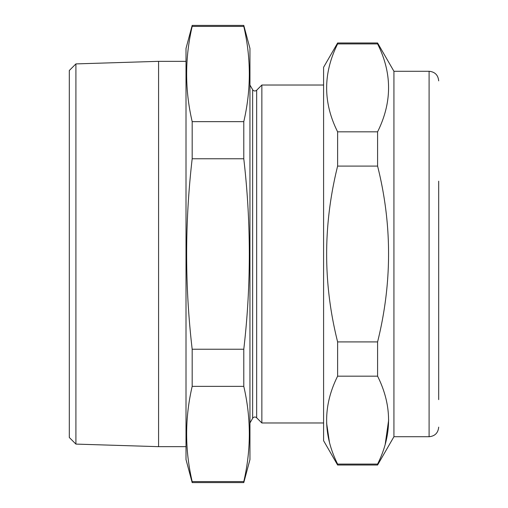 <?xml version="1.0" encoding="UTF-8"?>
<svg xmlns="http://www.w3.org/2000/svg" width="508" height="508" viewBox="0 0 508 508"><rect width="100%" height="100%" fill="white"/><g stroke="black" fill="none" stroke-linecap="round" stroke-linejoin="round"><path stroke-width="0.76" d="M323.59 85.026L261.855 85.026L256.667 90.214A2.559 2.559 0 0 1 252.641 89.687L249.955 85.026M256.667 90.214L256.667 417.786A2.559 2.559 0 0 0 252.641 418.313L249.955 422.974M243.783 25.4L249.955 48.419L249.955 459.581L243.783 482.6L192.176 482.6L186.011 459.581L186.011 48.419L192.176 25.4L192.176 26.41L243.783 26.41L243.783 25.4L192.176 25.4M256.667 417.786L261.855 422.974L323.59 422.974M75.908 63.906L75.908 444.094L69.31 437.496L69.31 70.504L75.908 63.906L158.579 61.335L186.011 61.335M75.908 444.094L158.579 446.665L186.011 446.665M158.579 61.335L158.579 446.665M243.783 482.6L243.783 481.59L192.176 481.59L192.176 482.6M192.176 481.59C184.804 449.847 184.804 418.103 192.176 386.359L192.176 349.237C184.804 286.036 184.804 222.542 192.176 158.763L192.176 121.641C184.804 89.897 184.804 58.153 192.176 26.41M243.783 481.59C251.155 449.847 251.155 418.103 243.783 386.359L192.176 386.359M192.176 349.237L243.783 349.237L243.783 386.359M243.783 349.237C251.155 286.036 251.155 222.542 243.783 158.763L192.176 158.763M192.176 121.641L243.783 121.641L243.783 158.763M243.783 121.641C251.155 89.897 251.155 58.153 243.783 26.41M261.855 85.026L261.855 422.974M393.929 436.721L429.095 436.721L429.095 71.279L393.929 71.279L393.929 436.721L377.59 465.017L337.617 465.017L337.617 464.083C322.986 434.765 322.986 405.46 337.617 376.18L337.617 341.909C322.986 283.629 322.986 225.025 337.617 166.091L337.617 131.82C322.986 102.686 322.986 73.381 337.617 43.917L337.617 42.983L377.59 42.983L377.59 43.917L337.617 43.917M377.59 43.917C392.22 73.057 392.22 102.356 377.59 131.82L377.59 166.091C392.22 224.371 392.22 282.975 377.59 341.909L377.59 376.18C392.22 405.46 392.22 434.765 377.59 464.083L377.59 465.017M385.197 444.316L388.664 419.951M438.69 181.185L438.69 399.631M337.617 42.983L323.59 67.285L323.59 440.715L337.617 465.017M326.593 422.974L329.406 442.081M377.59 131.82L337.617 131.82M377.59 166.091L337.617 166.091M377.59 341.909L337.617 341.909M377.59 376.18L337.617 376.18M377.59 464.083L337.617 464.083M252.641 89.687L252.641 418.313M429.095 436.721C434.924 436.15 438.118 432.956 438.69 427.126M429.095 71.279C434.924 71.85 438.118 75.044 438.69 80.874M393.929 71.279L377.59 42.983"/></g></svg>
